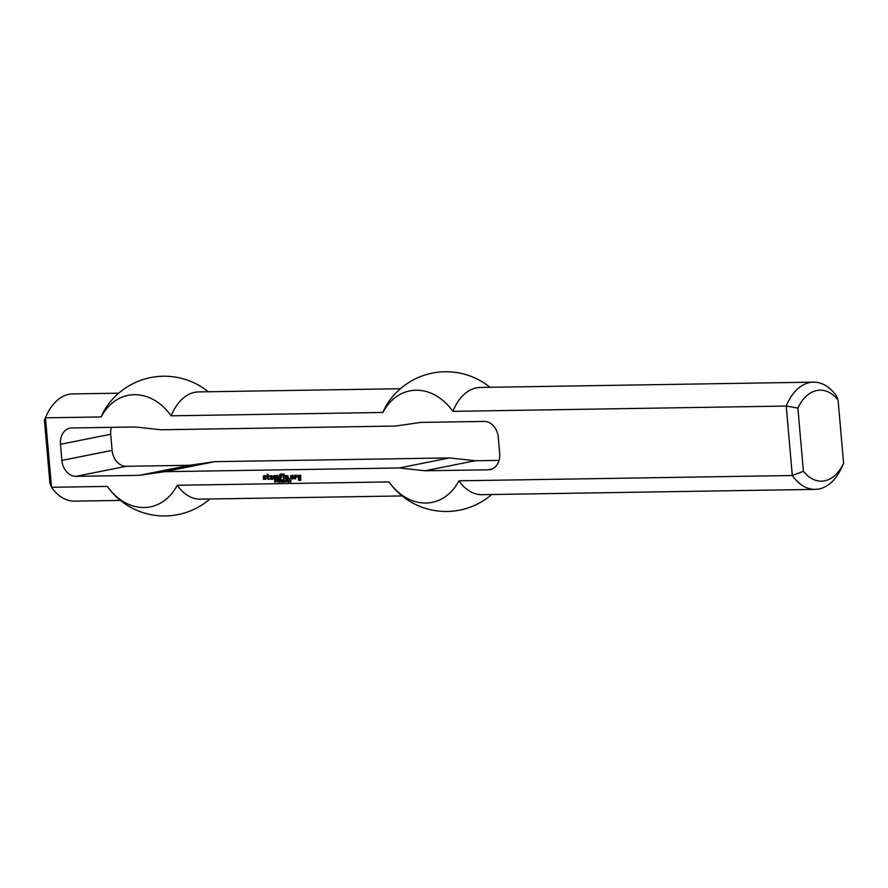 <?xml version="1.0" encoding="UTF-8"?>
<svg xmlns="http://www.w3.org/2000/svg" width="888" height="888" viewBox="0 0 888 888"><rect width="100%" height="100%" fill="white"/><g stroke="black" fill="none" stroke-linecap="round" stroke-linejoin="round"><path stroke-width="1.33" d="M276.368 480.242L276.912 481.052L277.223 480.375L276.368 480.242L277.567 480.142M276.912 481.052L277.533 480.874M277.134 481.007L277.733 480.841M276.468 481.329L276.101 479.964L277.3 480.075L277.445 481.118L276.468 481.329L277.322 481.229M280.319 481.229L279.653 481.529L280.319 481.229M282.451 479.864L282.406 482.184L282.451 479.864M283.15 480.353L283.305 482.162L282.872 479.864L284.227 481.651L284.304 479.842L284.504 482.151L283.394 480.297M287.534 480.286L287.912 482.095L287.756 480.242M287.09 480.364L287.901 479.986M288.755 482.073L289.499 480.008L288.989 482.029M289.488 479.964L288.833 479.975M269.719 479.187L267.954 479.32L266.811 476.401L267.776 475.502L267.244 474.17L268.043 474.27L268.265 475.702L269.43 475.802L268.254 476.612L268.398 478.299L269.719 479.187L268.454 479.22L267.288 475.702M267.188 475.724L267.776 475.502M269.475 476.357L268.331 476.49M267.277 475.602L267.155 474.292M271.462 477.689L272.161 476.545L271.184 476.567L271.339 478.366L272.771 478.454L272.838 479.254L270.485 478.721L270.751 475.668L273.016 476.19L273.06 477.666L271.861 477.478M273.127 477.566L271.961 477.589M270.263 476.234L271.173 475.657M270.485 478.721L270.773 476.135M271.062 479.276L270.984 478.621M272.905 479.154L271.573 479.176M271.262 476.445L272.061 476.434M272.205 477.111L272.66 476.445M272.128 477.222L272.716 477.011M274.259 479.109L274.037 475.613L278.033 475.546L278.876 479.043L277.988 479.054L277.755 476.456L276.856 476.357L277.012 479.065L276.224 479.198L275.891 476.49L274.991 476.39L275.147 479.098L274.348 479.22L274.47 475.602M274.991 476.39L275.791 476.379M276.124 479.087L276.39 476.39M276.856 476.357L277.655 476.345M277.988 479.054L278.255 476.357M291.653 477.7L290.764 477.722L290.609 475.913L292.785 475.313L293.584 478.355L291.408 478.954L290.831 478.399L292.563 477.922L292.43 476.334L291.553 476.468L291.653 477.7M291.63 476.345L292.43 476.334M292.64 477.8L293.029 476.345M292.563 477.922L293.14 477.7M291.408 478.954L291.331 478.299M293.173 478.832L291.908 478.854M290.609 475.913L291.519 475.335M290.764 477.722L291.109 475.813M283.683 479.076L283.416 476.024L284.227 476.123L284.082 478.865M283.583 478.965L283.339 476.146M286.38 477.333L287.079 476.19L286.202 476.323L286.358 478.133L287.79 478.221L287.856 479.009L285.492 478.477L285.758 475.424L288.034 475.957L288.067 477.422L286.469 477.444L286.868 476.989M288.134 477.333L286.979 477.344M285.281 476.001L286.191 475.413M285.492 478.477L285.781 475.901M286.08 479.032L286.003 478.377M287.923 478.91L286.58 478.932M286.28 476.212L287.079 476.19M287.224 476.867L287.679 476.201M287.146 476.989L287.723 476.767M299.134 477.811L300.033 477.911L300.022 478.821L298.19 478.166L298.468 475.224L300.699 475.302L300.699 480.386L298.379 480.308L298.412 479.631L300.266 479.487L299.989 476.334L298.923 476.345L299.134 477.811M299.001 476.234L299.889 476.223M300.266 479.487L300.488 476.234M300.188 479.609L300.766 479.387M298.379 480.308L298.834 479.642M300.755 480.297L298.979 480.319M298.002 476.024L298.912 475.213M298.19 478.166L298.501 475.924M298.779 478.832L298.69 478.066M300.089 478.721L299.289 478.732M283.261 475.235L283.161 474.114L283.949 473.981L284.149 475.224L283.261 475.235L283.672 473.992M289.188 478.987L289.122 478.199L289.588 478.776M289.088 478.876L289.044 478.31M263.237 477.256L263.647 475.779L265.778 475.746L265.845 476.534L264.113 477.122L265.556 477.333L266.134 478.787L263.414 479.287L263.447 478.61L265.29 478.355L263.237 477.256L264.069 475.768M263.825 477.811L263.736 477.156M265.068 477.788L264.324 477.711M265.135 478.577L265.79 478.255M263.414 479.287L263.869 478.621M265.801 479.265L264.014 479.298M264.247 476.556L265.912 476.434M280.031 479.021L279.642 474.68L281.818 474.014L282.462 475.247L280.553 474.825L280.675 476.179L281.984 476.956L280.841 477.089L280.919 479.009L280.131 479.132L280.553 474.037M280.841 477.089L281.973 476.978M280.63 474.714L281.429 474.703M281.563 475.269L282.029 474.714M294.683 478.787L294.472 475.291L296.692 475.247L297.28 476.934L295.538 476.29L295.66 478.776L294.783 478.898L294.905 475.28M295.538 476.29L296.248 476.279M296.392 476.956L296.847 476.29M286.535 479.942L285.836 480.208L286.236 481.929L286.424 479.964M285.825 481.929L286.047 479.798L286.746 480.974L286.08 481.873M285.392 481.152L284.737 481.451L285.392 481.152M290.398 481.019L290.309 479.964L290.132 480.885L290.986 480.808M290.065 480.131L290.654 479.897M290.609 481.185L289.877 479.953L290.853 480.186L290.975 481.54L290.443 482.095L290.387 481.429M290.265 480.419L290.376 479.853M290.087 481.951L290.998 480.974M280.741 480.164L281.285 480.985L281.596 480.308L280.741 480.164L281.929 480.075M281.596 480.308L280.919 482.206L280.475 479.897L281.84 480.23M281.285 480.985L281.907 480.808M281.507 480.941L282.107 480.763M280.83 481.263L281.818 481.041M278.066 480.43L278.233 482.251L277.8 479.942L279.154 481.729L279.221 479.92L279.431 482.228L278.321 480.386M275.546 480.652L274.681 480.563L275.868 481.973L274.88 481.918M275.569 480.119L274.758 480.319M274.603 481.973L275.691 481.662L274.503 480.264L275.657 480.264M274.503 480.264L275.213 479.931M275.957 481.241L275.258 480.985M275.269 482.062L275.891 481.929M110.711 434.254L60.473 444.289A16.25 12.61 -101.3 0 1 69.974 428.16A16.25 12.61 -101.3 0 1 71.75 427.972L135.198 426.962L160.861 429.781L395.626 426.051L420.723 422.422L484.182 421.411A16.25 12.61 78.7 0 1 498.279 437.329L499.689 453.457A16.25 12.61 78.7 0 1 490.187 469.586A16.25 12.61 78.7 0 1 488.411 469.774L424.964 470.784L399.3 467.965L164.535 471.695L139.427 475.324L75.98 476.334L126.229 466.289A16.25 12.61 78.7 0 1 112.121 450.371L110.711 434.254A16.25 12.61 78.7 0 1 111.333 427.339M60.473 444.289L61.883 460.417A16.25 12.61 -101.3 0 0 75.98 476.334M803.407 471.273L797.879 408.08A45.499 28.405 -90.9 0 1 838.072 400.044L836.474 396.015A53.624 33.478 89.1 0 0 813.541 382.151A53.624 33.478 89.1 0 0 786.235 406.049L792.307 475.513A53.624 33.478 89.1 0 0 815.251 489.377A53.624 33.478 89.1 0 0 841.669 467.543L843.6 463.236A45.499 28.405 -90.9 0 1 803.407 471.273L792.307 475.513L458.963 480.808A53.624 33.478 89.1 0 0 481.895 494.672L815.251 489.377M797.879 408.08L786.235 406.049L452.891 411.355A56.843 44.111 -101.3 0 0 382.917 412.465L171.162 415.828A56.843 44.111 78.7 0 0 101.199 416.938L45.443 417.826L44.4 420.057L49.928 483.239L51.526 487.279L45.443 417.826A53.624 33.478 -90.9 0 1 46.331 415.739A53.624 33.478 -90.9 0 1 72.749 393.917L118.703 393.195M458.963 480.808A56.843 44.111 -101.3 0 1 389 481.918L177.245 485.281A56.843 44.111 78.7 0 1 107.27 486.402L51.526 487.279A53.624 33.478 -90.9 0 0 74.459 501.143L120.402 500.41M838.072 400.044L843.6 463.236M813.541 382.151L480.197 387.446A53.624 33.478 89.1 0 0 452.891 411.355M46.331 415.739L44.4 420.057M208.28 391.763A69.863 69.863 0 0 0 106.371 407.093A53.624 33.478 89.1 0 0 101.199 416.938M164.535 471.695L214.774 461.66L449.539 457.919L399.3 467.965M449.539 457.919L475.202 460.75L424.964 470.784M475.202 460.75L499.078 460.361M389 481.918A53.624 33.478 89.1 0 0 389.355 482.428A69.863 69.863 0 0 0 491.697 494.516M489.998 387.29A69.863 69.863 0 0 0 388.089 402.619A53.624 33.478 89.1 0 0 382.917 412.465M177.245 485.281A53.624 33.478 89.1 0 0 200.177 499.145L402.131 495.937M214.774 461.66L189.677 465.279L139.427 475.324M189.677 465.279L126.229 466.289M107.27 486.402A53.624 33.478 89.1 0 0 107.637 486.913A69.863 69.863 0 0 0 209.979 498.989M400.421 388.711L198.468 391.919A53.624 33.478 89.1 0 0 171.162 415.828M112.121 450.371L61.883 460.417M488.411 469.774L491.897 469.086"/></g></svg>
